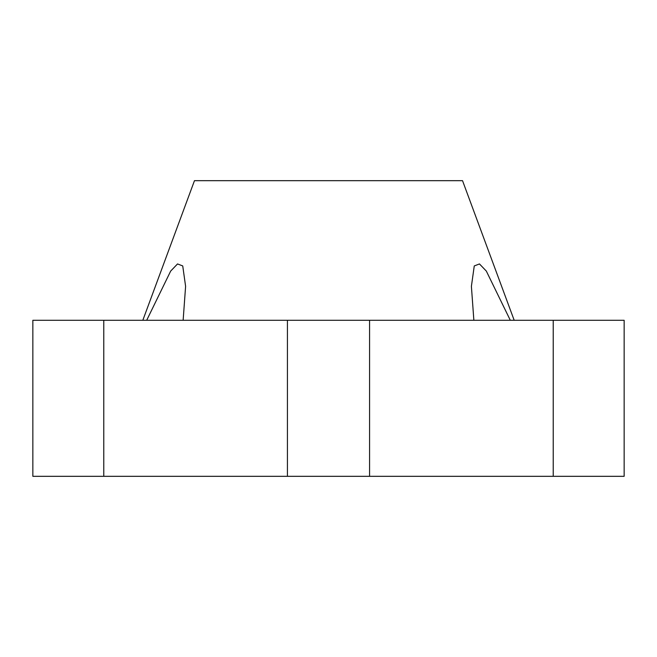 <?xml version="1.0" encoding="UTF-8"?>
<svg xmlns="http://www.w3.org/2000/svg" width="657" height="657" viewBox="0 0 657 657"><rect width="100%" height="100%" fill="white"/><g stroke="black" fill="none" stroke-linecap="round" stroke-linejoin="round"><path stroke-width="0.99" d="M142.815 320.288L194.472 180.675L462.528 180.675L514.185 320.288M146.692 320.288L170.68 271.07L177.53 263.942L182.736 265.937L185.603 286.329L183.139 320.288M473.861 320.288L471.398 286.329L474.264 265.937L479.47 263.942L486.32 271.07L510.308 320.288L486.32 271.07L479.47 263.942L474.264 265.937L471.398 286.329M103.773 476.325L624.15 476.325L624.15 320.288L32.85 320.288L32.85 476.325L103.773 476.325L103.773 320.288M553.227 476.325L553.227 320.288M369.579 476.325L369.579 320.288M287.421 476.325L287.421 320.288"/></g></svg>
